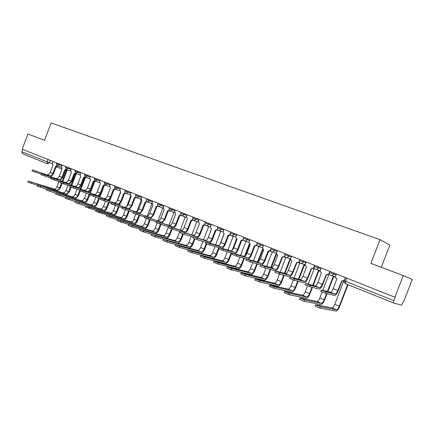 <?xml version="1.0" encoding="UTF-8"?>
<svg xmlns="http://www.w3.org/2000/svg" width="434" height="434" viewBox="0 0 434 434"><rect width="100%" height="100%" fill="white"/><g stroke="black" fill="none" stroke-linecap="round" stroke-linejoin="round"><path stroke-width="0.65" d="M381.274 267.268L389.884 245.058L380.038 239.687L370.869 263.346L403.273 275.563L394.869 297.214L22.172 149.215L27.955 134.03L44.545 140.285L51.158 122.941L380.038 239.687M403.273 275.563L412.3 279.42L404.276 300.073L401.428 305.145L393.584 302.997L345.567 283.69L345.703 281.4L393.85 300.67L393.578 302.997M47.55 163.83L22.373 153.707L21.841 151.786L52.221 163.775M22.731 149.437L21.841 151.786M393.85 300.67L395.157 297.301L394.869 297.214M342.046 280.934L338.265 290.699C336.941 293.818 335.683 295.408 334.478 295.467L325.511 293.303L320.786 291.333M334.999 294.116L330.393 292.207L321.29 290.021L326.053 291.908L334.999 294.116C335.889 294.078 336.827 292.901 337.815 290.579L341.791 280.852C343.05 281.194 343.978 280.771 344.574 279.583L345.361 277.554M344.45 280.554L342.073 280.939M336.431 274.006L335.65 276.019C335.287 277.31 335.688 278.259 336.849 278.872L333.22 288.691C332.238 291.002 331.294 292.18 330.393 292.207M348.046 284.688L339.676 306.312C338.384 309.355 337.158 310.939 335.992 311.053L319.793 308.08L315.089 306.051M343.739 280.993L334.755 304.326C333.8 306.583 332.883 307.749 332.01 307.825L315.583 304.782L320.33 306.692L336.502 309.746C337.364 309.659 338.276 308.487 339.236 306.22L347.639 284.52M326.58 274.727L322.853 284.368C321.54 287.449 320.259 289.001 319.006 289.033L309.654 286.684L305.026 284.758M319.522 287.704L315.035 285.843L305.525 283.467L310.185 285.312L319.522 287.704C320.449 287.682 321.404 286.532 322.381 284.237L326.297 274.641C327.524 274.972 328.429 274.548 329.021 273.371L329.335 273.474M329.373 273.762L326.547 274.717M321.095 267.919L320.325 269.905C319.966 271.179 320.357 272.113 321.486 272.709L317.905 282.404C316.929 284.682 315.974 285.832 315.035 285.843M329.373 272.454L329.021 273.371M311.514 268.684L307.831 278.199C306.534 281.237 305.238 282.762 303.941 282.767L294.214 280.245L289.684 278.362M304.451 281.454L300.078 279.642L290.178 277.082L294.74 278.888L304.451 281.454C305.411 281.454 306.371 280.326 307.343 278.064L311.205 268.586C312.399 268.906 313.288 268.489 313.869 267.328L314.07 267.393M314.156 267.865L311.428 268.657M306.154 261.984L305.395 263.948C305.042 265.201 305.411 266.123 306.512 266.704L302.981 276.274C302.015 278.525 301.05 279.648 300.078 279.642M314.189 266.492L313.869 267.328M327.062 293.677L324.637 299.948C323.363 302.954 322.12 304.5 320.905 304.592L304.012 301.267L299.411 299.286M322.12 292.039L319.815 298.001C318.865 300.225 317.938 301.37 317.032 301.424L299.899 298.028L304.543 299.894L321.41 303.295C322.305 303.23 323.232 302.086 324.182 299.845L326.612 293.568M327.426 291.469L333.122 276.74L335.01 276.68M328.272 274.765L328.722 274.977L322.787 290.313M335.449 276.816L333.545 276.887L327.876 291.583M312.437 287.384L309.979 293.742C308.715 296.71 307.456 298.223 306.203 298.288L288.659 294.632L284.145 292.695M307.527 285.935L305.243 291.832C304.305 294.03 303.366 295.147 302.427 295.185L284.628 291.453L289.18 293.276L306.697 297.008C307.625 296.964 308.563 295.842 309.502 293.634L311.965 287.265M312.746 285.252L318.328 270.816L320.173 270.745L315.654 269.292M313.294 268.651L314.037 269.096L308.238 284.086M320.205 271.076L318.719 270.952M318.784 270.973L313.218 285.371M296.823 262.792L293.194 272.189C291.908 275.189 290.596 276.68 289.261 276.659L279.187 273.973L274.744 272.134M289.76 275.362L285.501 273.599L275.232 270.87L279.702 272.633L289.76 275.362C290.753 275.384 291.724 274.277 292.684 272.047L296.493 262.684C297.659 262.999 298.527 262.581 299.097 261.431L299.194 261.463M299.335 262.082L296.699 262.749M291.588 256.201L290.84 258.138C290.487 259.38 290.851 260.286 291.925 260.85L288.436 270.301C287.476 272.519 286.5 273.621 285.501 273.599M282.507 257.047L278.921 266.33C277.646 269.292 276.322 270.745 274.95 270.707L264.545 267.865L260.194 266.064M275.444 269.427L271.288 267.702L260.677 264.816L265.055 266.541L275.444 269.427C276.463 269.46 277.445 268.38 278.395 266.178L282.154 256.933C283.288 257.237 284.134 256.825 284.699 255.697M284.899 256.429L282.339 256.993M277.386 250.564L276.648 252.474C276.301 253.7 276.648 254.59 277.695 255.143L274.25 264.474C273.306 266.666 272.319 267.745 271.288 267.702M260.167 266.134L260.677 264.816L250.282 261.914L246.013 260.15M261.48 263.639L257.427 261.957L246.49 258.914L250.787 260.606L261.48 263.639C262.527 263.688 263.519 262.63 264.463 260.454L268.011 251.259L270.588 250.255M270.821 250.901L268.337 251.378M268.543 251.449L265.006 260.617C263.921 263.183 262.711 264.621 261.366 264.935M263.536 245.064L262.809 246.951C262.462 248.161 262.803 249.035 263.818 249.583L260.422 258.794C259.478 260.959 258.485 262.011 257.427 261.957M298.163 281.27L295.684 287.688C294.426 290.617 293.156 292.104 291.865 292.142L273.702 288.171L269.286 286.283M293.303 279.946L291.035 285.816C290.102 287.986 289.152 289.082 288.187 289.098L269.758 285.051L274.217 286.836L292.348 290.878C293.308 290.856 294.257 289.749 295.191 287.574L297.675 281.14M298.424 279.198L303.898 265.033L305.276 265.141M298.744 262.651L299.71 263.357L294.04 278.031M305.33 265.369L304.261 265.163M304.375 265.201L298.912 279.328M284.232 275.319L281.737 281.785C280.489 284.677 279.203 286.131 277.874 286.147L259.141 281.878L254.807 280.033M279.453 274.044L277.174 279.946C276.252 282.089 275.292 283.163 274.299 283.163L255.273 278.812L259.646 280.559L278.357 284.899C279.344 284.894 280.299 283.814 281.227 281.661L283.727 275.183M284.449 273.312L289.82 259.396L290.78 259.57M284.606 256.733L285.735 257.758L280.185 272.145M290.829 259.716L290.167 259.521M290.313 259.565L284.954 273.447M270.632 269.525L268.125 276.024C266.888 278.878 265.592 280.304 264.23 280.299L244.95 275.753L240.696 273.946M265.95 268.245L263.644 274.217C262.727 276.333 261.762 277.386 260.742 277.375L241.163 272.736L245.449 274.445L264.702 279.067C265.716 279.073 266.682 278.015 267.599 275.894L270.111 269.384M270.811 267.572L276.089 253.895L276.642 254.058M270.908 251.036L272.102 252.3L266.655 266.411M276.594 254.074L271.331 267.713M246.463 258.979L236.384 256.109L232.19 254.389M247.863 257.991L243.908 256.353L232.662 253.163L236.877 254.823L247.863 257.991C248.932 258.056 249.935 257.02 250.868 254.877L254.373 245.79L256.836 244.906M257.096 245.492L254.677 245.904M254.921 245.98L251.427 255.04C250.423 257.438 249.262 258.838 247.933 259.255M250.022 239.698L249.306 241.564C248.964 242.758 249.29 243.62 250.282 244.152L246.924 253.255C245.991 255.393 244.988 256.423 243.908 256.353M257.351 263.883L254.839 270.404C253.613 273.219 252.306 274.613 250.912 274.592L231.116 269.774L226.944 268.011M252.762 262.603L250.434 268.63C249.528 270.718 248.552 271.749 247.51 271.722L227.405 266.812L231.615 268.489L251.378 273.371C252.414 273.393 253.391 272.357 254.297 270.263L256.814 263.736M257.492 261.973L262.825 248.584M257.796 246.149L258.789 246.968L253.445 260.823M263.08 249.024L258.127 261.865M232.613 253.288L222.826 250.456L218.714 248.769M234.572 252.479L230.714 250.885L219.181 247.559L223.315 249.187L234.572 252.479C235.667 252.561 236.682 251.546 237.604 249.425L241.06 240.452L243.42 239.66M243.707 240.214L241.353 240.561M241.624 240.648L238.179 249.604C237.235 251.872 236.101 253.239 234.789 253.711M236.834 234.458L236.129 236.302C235.787 237.485 236.101 238.331 237.072 238.852L233.752 247.847C232.83 249.957 231.821 250.966 230.714 250.885M244.38 258.387L241.863 264.914C240.653 267.697 239.335 269.064 237.908 269.015L217.635 263.948L213.533 262.223M239.877 257.107L237.539 263.167C236.638 265.234 235.657 266.243 234.593 266.199L213.989 261.04L218.123 262.678L238.369 267.816C239.427 267.849 240.409 266.834 241.309 264.767L243.832 258.23M244.819 240.951L245.79 241.76L240.544 255.376M244.575 256.288L249.501 243.517M249.935 243.962L245.411 255.702M219.11 247.727L209.611 244.939L205.57 243.284M221.606 247.103L217.841 245.541L206.025 242.091L210.094 243.686L221.606 247.103C222.723 247.201 223.738 246.203 224.66 244.109L228.072 235.244L230.329 234.528M230.638 235.049L228.772 235.488M228.647 235.445L225.241 244.293C224.345 246.458 223.244 247.798 221.942 248.302M223.96 229.347L223.26 231.17C222.924 232.336 223.233 233.172 224.177 233.682L220.901 242.568C219.984 244.651 218.964 245.644 217.841 245.541M231.707 253.022L229.195 259.548C227.991 262.299 226.662 263.639 225.208 263.574L204.485 258.268L200.459 256.575M227.291 251.747L224.942 257.834C224.052 259.874 223.06 260.861 221.975 260.807L200.909 255.404L204.967 257.015L225.664 262.386C226.743 262.434 227.731 261.442 228.626 259.396L231.143 252.859M232.13 235.846L233.091 236.671L227.937 250.065M232.092 250.391L236.638 238.591M237.148 238.884L233.378 248.687M205.944 242.308L196.716 239.557L192.739 237.935M208.944 241.857L205.266 240.333L193.195 236.752L208.944 241.857C210.083 241.96 211.108 240.984 212.014 238.922L215.389 230.156L217.553 229.505M217.89 229.998L215.671 230.259M215.975 230.362L212.617 239.107C211.754 241.19 210.674 242.498 209.383 243.024M211.391 224.356L210.696 226.157C210.365 227.308 210.658 228.132 211.586 228.631L208.347 237.414C207.436 239.47 206.41 240.441 205.266 240.333M218.882 248.932L216.816 254.308C215.622 257.026 214.287 258.339 212.801 258.257L191.654 252.729L187.694 251.069M214.987 246.517L212.638 252.626C211.754 254.639 210.756 255.61 209.649 255.539L188.139 249.908L192.132 251.487L213.257 257.08C214.358 257.145 215.351 256.168 216.235 254.15L218.747 247.624M219.734 230.855L220.684 231.707L215.617 244.879M220.109 244.087L224.123 233.66M193.097 237.007L184.13 234.311L180.224 232.716M196.58 236.731L192.989 235.239L180.674 231.544L196.58 236.731C197.736 236.85 198.767 235.89 199.667 233.85L202.998 225.186L205.081 224.59M205.439 225.067L203.269 225.284M203.6 225.398L200.28 234.04C199.45 236.053 198.392 237.327 197.112 237.87M199.108 219.479L198.425 221.259L199.401 223.743L196.081 232.38C195.186 234.409 194.155 235.364 192.989 235.239M206.758 243.886L204.718 249.187C203.535 251.872 202.19 253.163 200.682 253.06L179.133 247.32L175.244 245.693M202.96 241.418L200.611 247.537C199.732 249.523 198.729 250.478 197.606 250.396L175.683 244.543L179.605 246.094L201.126 251.899C202.249 251.98 203.248 251.02 204.126 249.024L206.193 243.653M207.62 225.989L208.564 226.852L203.579 239.818M180.56 231.837L168.007 227.622M184.499 231.723L180.994 230.264L168.452 226.461L184.499 231.723C185.676 231.854 186.712 230.91 187.607 228.897L190.895 220.331L192.902 219.783M193.282 220.239L191.649 220.597M191.513 220.548L188.231 229.092C187.428 231.04 186.387 232.288 185.117 232.836M187.114 214.716L186.436 216.474L187.379 218.926L184.103 227.459C183.213 229.467 182.177 230.4 180.994 230.264M194.915 238.922L192.891 244.185C191.719 246.838 190.369 248.102 188.833 247.988L166.911 242.036L163.081 240.441M191.204 236.438L188.855 242.557C187.982 244.521 186.978 245.46 185.833 245.362L163.52 239.302L167.378 240.827L189.278 246.838C190.412 246.924 191.421 245.986 192.295 244.011L194.334 238.695M195.777 221.232L196.71 222.105L191.801 234.881M168.327 226.781L156.072 222.642M172.699 226.83L169.271 225.409L156.511 221.497L172.699 226.83C173.893 226.971 174.935 226.049 175.819 224.058L179.074 215.589L181 215.08M181.407 215.519L179.318 215.682M179.698 215.812L176.454 224.259C175.678 226.147 174.652 227.367 173.388 227.921M175.385 210.056L174.718 211.797L175.634 214.212L172.396 222.653C171.511 224.633 170.47 225.555 169.271 225.409M163.499 239.232L154.981 236.883L151.211 235.315M179.703 231.577L177.354 237.691C176.492 239.633 175.482 240.55 174.322 240.447L151.64 234.192L155.437 235.689L177.69 241.884C178.846 241.988 179.855 241.065 180.718 239.112L182.752 233.828M184.206 216.582L185.123 217.461L180.289 230.053M183.343 234.045L181.331 239.291C180.273 241.727 178.987 242.986 177.49 243.067M156.376 221.845L144.413 217.781M161.166 222.045L144.853 216.647L161.166 222.045C162.376 222.203 163.423 221.291 164.302 219.327L167.513 210.957L169.374 210.479M169.802 210.902L167.746 211.043L168.278 211.222M168.148 211.179L164.942 219.533L161.925 223.119M163.922 205.504L163.265 207.224L164.155 209.606L160.954 217.949C160.075 219.913 159.028 220.814 157.813 220.656M151.607 234.165L143.323 231.848L139.612 230.313M168.11 227.736L166.113 232.933C165.256 234.848 164.242 235.754 163.065 235.635L140.041 229.195L143.779 230.666L166.358 237.045C167.529 237.154 168.544 236.248 169.401 234.322L171.43 229.049M172.884 212.036L173.795 212.92L169.032 225.333M172.043 229.244L170.025 234.506C169.048 236.774 167.828 238.011 166.363 238.223M144.706 217.022L133.026 213.034M149.887 217.369L133.46 211.906L149.887 217.369C151.119 217.537 152.166 216.647 153.034 214.7L156.213 206.421L158.003 205.976M158.464 206.383L156.435 206.508L156.983 206.692M156.853 206.649L153.685 214.911L150.712 218.427M152.714 201.056L152.063 202.754L152.925 205.103L149.763 213.354C148.895 215.297 147.842 216.181 146.611 216.013M140.03 229.223L131.936 226.928L128.28 225.42M157.081 223.152L155.117 228.273C154.265 230.172 153.245 231.056 152.057 230.931L128.703 224.313L132.386 225.761L155.28 232.309C156.462 232.434 157.482 231.539 158.334 229.635L160.368 224.335M161.811 207.588L162.707 208.483L158.019 220.7M160.992 224.53L158.963 229.825C158.041 231.978 156.864 233.194 155.426 233.47M133.303 212.307L121.894 208.391M138.864 212.801L122.323 207.278L138.864 212.801C140.106 212.975 141.158 212.101 142.021 210.175L145.157 201.989L146.893 201.571M147.376 201.962L145.374 202.07M145.813 202.222L142.683 210.392L139.743 213.837M141.755 196.7L141.11 198.387L141.945 200.698L138.82 208.862C137.958 210.778 136.905 211.646 135.658 211.472M128.681 224.378L120.809 222.121L117.207 220.64M146.301 218.633L144.354 223.716C143.508 225.593 142.488 226.467 141.283 226.331L117.625 219.544L121.249 220.966L144.435 227.676C145.634 227.807 146.659 226.933 147.5 225.051L149.546 219.729M150.983 203.242L151.857 204.137L147.3 216.029M150.18 219.924L148.14 225.241C147.262 227.308 146.117 228.501 144.696 228.821M122.16 207.696L111.017 203.85M128.079 208.325L111.44 202.749L128.079 208.325C129.332 208.51 130.39 207.653 131.247 205.754L134.35 197.654L136.026 197.258M136.536 197.633L134.556 197.73M135.012 197.888L131.914 205.971L129.017 209.351M131.03 192.446L130.395 194.107L131.204 196.39L128.111 204.468C127.26 206.362 126.202 207.213 124.943 207.029M117.587 219.642L109.932 217.423L106.379 215.964M135.761 214.195L133.818 219.257C132.983 221.118 131.958 221.969 130.743 221.823L106.797 214.879L110.366 216.278L133.824 223.141C135.039 223.288 136.064 222.425 136.9 220.564L138.951 215.221M140.377 198.984L141.066 199.814M136.867 211.309L141.175 200.052M140.312 213.55L140.149 213.967M139.591 215.421L137.545 220.76C136.705 222.745 135.587 223.917 134.182 224.269M111.272 203.188L100.379 199.412M117.527 203.953L100.797 198.322L117.527 203.953C118.797 204.143 119.855 203.302 120.701 201.425L123.771 193.412L125.393 193.038M125.931 193.39L123.972 193.488L124.558 193.689M124.439 193.651L121.379 201.647L118.515 204.962M120.538 188.275L119.909 189.924L120.695 192.175L117.636 200.166C116.789 202.038 115.732 202.873 114.462 202.683M106.748 215.009L95.795 211.396M125.448 209.828L123.506 214.895C122.681 216.729 121.65 217.57 120.424 217.412L96.207 210.316L99.728 211.7L123.44 218.703C124.666 218.855 125.692 218.014 126.527 216.17L128.578 210.816M129.999 194.823L130.303 195.365M126.717 206.503L130.705 196.092M130.14 208.64L129.771 209.595M129.229 211.022L127.178 216.371C126.37 218.291 125.269 219.441 123.885 219.81M100.623 198.777L89.974 195.072M107.203 199.673L90.386 193.993L107.203 199.673C108.484 199.873 109.542 199.043 110.382 197.188L113.42 189.257L114.994 188.904M115.558 189.24L113.61 189.332L114.207 189.539M114.093 189.501L111.066 197.416L108.234 200.671M110.269 184.2L109.645 185.828L110.41 188.052L107.382 195.956C106.542 197.806 105.484 198.631 104.203 198.425M96.147 210.479L85.444 206.926M115.357 205.532L113.41 210.62C112.59 212.432 111.56 213.262 110.317 213.099L85.851 205.857L89.323 207.219L113.274 214.358C114.511 214.521 115.542 213.691 116.366 211.873L118.417 206.508M116.903 201.49L120.5 192.094M118.954 205.103L119.133 204.642M120.278 203.584L119.61 205.315M119.079 206.714L117.023 212.074C116.241 213.94 115.167 215.063 113.795 215.448M90.207 194.465L79.791 190.83M97.097 195.484L80.203 189.756L97.097 195.484C98.388 195.691 99.451 194.877 100.287 193.038L103.287 185.193L104.811 184.851M105.408 185.177L103.471 185.264M103.97 185.437L100.976 193.271L98.176 196.472M100.211 180.208L99.598 181.819L100.335 184.011L97.346 191.833C96.511 193.667 95.447 194.475 94.156 194.264M85.78 206.047L75.315 202.553M105.473 201.333L103.52 206.432C102.706 208.228 101.675 209.042 100.422 208.868L75.717 201.495L103.319 210.105C104.567 210.278 105.598 209.459 106.417 207.658L108.467 202.293M108.994 200.915L109.363 199.96M114.109 189.506L109.661 201.132M109.135 202.504L107.084 207.864C106.325 209.676 105.267 210.783 103.91 211.179M80.019 190.238L69.831 186.674M87.201 191.378L70.237 185.611L87.201 191.378C88.503 191.595 89.567 190.797 90.397 188.98L93.364 181.217L94.851 180.886M95.469 181.195L93.543 181.282M94.053 181.461L91.091 189.213L88.324 192.36M90.364 176.296L89.757 177.891L90.478 180.056L87.522 187.797C86.692 189.609 85.628 190.407 84.326 190.184M75.635 201.707L65.404 198.273M95.789 197.22L93.836 202.331C93.022 204.11 91.992 204.908 90.728 204.729L65.805 197.226L93.565 205.938C94.824 206.117 95.86 205.315 96.668 203.535L98.724 198.164M99.24 196.814L99.863 195.181M104.306 185.54L99.907 197.031M99.391 198.381L97.341 203.741C96.603 205.504 95.561 206.595 94.221 206.996M70.048 186.105L60.082 182.606M77.512 187.363L60.483 181.553L77.512 187.363C78.825 187.586 79.889 186.799 80.713 185.003L83.648 177.316L85.091 177.001M85.737 177.294L83.822 177.387M84.342 177.571L81.413 185.237L78.673 188.329M80.724 172.466L80.122 174.045L80.822 176.182L77.892 183.848C77.073 185.638 76.01 186.419 74.697 186.197M65.713 197.459L55.704 194.085M86.301 193.195L84.342 198.316C83.54 200.074 82.503 200.855 81.234 200.671L56.1 193.043L84.017 201.859C85.281 202.043 86.317 201.251 87.12 199.488L89.171 194.128M89.681 192.799L90.793 189.88M95.757 181.298L95.225 181.374M94.737 181.558L90.353 193.022M89.849 194.345L87.798 199.7C87.082 201.425 86.057 202.494 84.728 202.9M60.293 182.063L50.539 178.624M68.024 183.43L50.935 177.582L68.024 183.43C69.342 183.658 70.411 182.888 71.225 181.108L74.133 173.502L75.538 173.193M76.2 173.475L74.295 173.567L74.936 173.79M74.832 173.752L71.935 181.347L69.218 184.385M71.279 168.718L70.682 170.28L71.36 172.39L68.463 179.974C67.65 181.748 66.586 182.519 65.263 182.285M56.002 193.298L46.205 189.983M76.997 189.257L75.039 194.378C74.247 196.114 73.205 196.89 71.93 196.694L46.601 188.953L74.653 197.855C75.928 198.05 76.964 197.275 77.762 195.528L79.813 190.173M80.312 188.866L84.597 177.652M86.339 177.511L85.52 177.533M85.411 177.522L80.99 189.094M80.23 191.074L78.451 195.745L75.418 198.891M50.74 178.097L41.192 174.728M58.731 179.573L41.588 173.698L58.731 179.573C60.055 179.812 61.123 179.052 61.932 177.289L64.807 169.759L66.18 169.455M66.858 169.737L64.97 169.824M65.512 170.019L62.642 177.533L59.957 180.522M62.024 165.039L61.433 166.591L62.095 168.674L59.23 176.182C58.422 177.935 57.353 178.694 56.024 178.455M46.492 189.229L36.906 185.969M67.878 185.399L65.925 190.515C65.133 192.24 64.096 193 62.811 192.799L37.297 184.949L65.48 193.938C66.765 194.139 67.802 193.374 68.594 191.649L70.379 186.967M71.127 185.014L75.386 173.855M75.961 173.66L76.422 173.557M77.106 173.795L76.281 173.833M76.183 173.801L71.811 185.242M71.051 187.233L69.283 191.866L66.293 194.958M41.387 174.218L32.04 170.909M49.622 175.797L32.431 169.889L49.622 175.797C50.952 176.041 52.02 175.293 52.823 173.551L55.671 166.097L57.011 165.799M57.706 166.07L55.823 166.157M56.382 166.352L53.545 173.795L50.881 176.741M52.953 161.437L52.368 162.972L53.008 165.028L50.176 172.461C49.373 174.197 48.304 174.945 46.97 174.696M37.183 185.242L27.803 182.036M58.937 181.618L56.984 186.734C56.198 188.437 55.161 189.186 53.87 188.974L28.183 181.027L56.485 190.092C57.776 190.304 58.818 189.549 59.604 187.841L61.373 183.197M62.122 181.244L66.402 170.03M68.046 170.161L67.221 170.209L66.543 169.965L67.362 169.916M67.221 170.209L66.597 169.982M67.124 170.171L62.811 181.472M62.057 183.452L60.299 188.063L57.348 191.101M56.274 163.721L61.742 165.772M59.333 163.971L59.019 164.795L57.245 165.907M65.811 166.542L65.485 167.399L70.997 169.455M68.588 167.649L68.268 168.473L66.467 169.596M75.218 170.28L74.887 171.142L80.442 173.215M78.033 171.397L77.713 172.233L75.874 173.361M84.82 174.094L84.489 174.967L90.077 177.05M87.673 175.227L87.348 176.074L85.482 177.202M94.628 177.989L94.292 178.868L99.923 180.967M97.514 179.133L97.189 179.991L95.296 181.135L94.292 178.868M104.643 181.965L104.301 182.855L109.976 184.965M107.572 183.126L107.241 183.989L105.305 185.139M114.874 186.029L114.527 186.929L120.24 189.05M117.842 187.206L117.505 188.079L115.536 189.229M124.981 191.074L130.732 193.222M128.334 191.372L127.997 192.257L125.99 193.418C125.025 192.94 124.683 192.164 124.976 191.085L125.323 190.179M136.005 194.421L135.652 195.338L141.451 197.492M139.059 195.631L138.723 196.526L136.672 197.692C135.701 197.21 135.359 196.423 135.652 195.338M146.573 199.667L152.41 201.848M150.028 199.987L149.681 200.888L147.598 202.06M158.09 203.188L157.726 204.126L163.618 206.307M161.236 204.441L160.889 205.353L158.763 206.53M169.146 208.656L175.076 210.87M172.705 208.993L172.352 209.915L170.182 211.098M181.184 212.362L180.815 213.322L186.799 215.53M184.434 213.653L184.076 214.58L181.868 215.774C180.859 215.28 180.506 214.456 180.815 213.322M192.767 218.058L198.794 220.304M196.439 218.416L196.076 219.36L193.824 220.559C192.804 220.054 192.446 219.224 192.761 218.074L193.135 217.103M204.994 222.924L211.07 225.186M208.727 223.298L208.358 224.253C207.837 225.322 207.078 225.723 206.074 225.463L206.058 225.458C205.032 224.948 204.669 224.107 204.989 222.946L205.363 221.964M217.515 227.91L223.64 230.188M221.302 228.289L220.933 229.255C220.407 230.34 219.631 230.747 218.606 230.476L218.59 230.47C217.548 229.955 217.179 229.109 217.505 227.926L217.89 226.933M230.335 233.009L236.508 235.309M234.186 233.411L233.812 234.387C233.275 235.478 232.483 235.89 231.436 235.613L231.42 235.602C230.367 235.082 229.998 234.224 230.324 233.031L230.709 232.027M243.463 238.239L249.696 240.55M247.385 238.651L247.006 239.639C246.463 240.745 245.655 241.158 244.581 240.87L244.564 240.865M256.917 243.593L263.205 245.926M260.91 244.022L260.525 245.02C259.977 246.143 259.147 246.555 258.051 246.262L258.029 246.252M270.707 249.083L277.055 251.432M274.776 249.523L274.386 250.537C273.827 251.671 272.981 252.089 271.858 251.785L271.836 251.78C270.745 251.237 270.355 250.342 270.697 249.105L271.098 248.064M284.845 254.709L291.252 257.08M288.99 255.17L288.594 256.196C288.024 257.34 287.167 257.758 286.011 257.449L285.99 257.443M299.346 260.481L305.813 262.868M303.572 260.959L303.171 262C302.596 263.161 301.711 263.579 300.529 263.259L300.507 263.248C299.384 262.695 298.988 261.778 299.335 260.508L299.748 259.44M314.221 266.4L320.753 268.809M318.529 266.899L318.122 267.952C317.536 269.129 316.641 269.552 315.426 269.221L315.399 269.21M329.487 272.481L336.084 274.901M333.887 272.997L333.475 274.066C332.878 275.254 331.961 275.677 330.713 275.34L330.686 275.33M50.268 160.374L49.357 162.75L47.626 163.862L47.1 161.893L48.017 159.479M61.986 168.945L56.176 166.889L61.986 168.951M22.373 153.707L47.686 163.884M393.551 302.986L345.578 283.69C344.39 283.087 343.983 282.133 344.341 280.831L345.703 281.4L346.945 278.183M344.346 280.793L345.578 277.641M326.053 291.908L325.511 293.303M337.815 290.579L333.22 288.691M320.33 306.692L319.793 308.08M334.755 304.326L339.236 306.22M332.01 307.825L336.502 309.746M310.185 285.312L309.654 286.684M322.381 284.237L317.905 282.404M294.74 278.888L294.214 280.245M307.343 278.064L302.981 276.274M304.543 299.894L304.012 301.267M319.815 298.001L324.182 299.845M317.032 301.424L321.41 303.295M289.18 293.276L288.659 294.632M305.243 291.832L309.502 293.634M302.427 295.185L306.697 297.008M279.702 272.633L279.187 273.973M292.684 272.047L288.436 270.301M265.055 266.541L264.545 267.865M278.395 266.178L274.25 264.474M250.787 260.606L250.282 261.914M264.463 260.454L260.422 258.794M274.217 286.836L273.702 288.171M291.035 285.816L295.191 287.574M288.187 289.098L292.348 290.878M259.646 280.559L259.141 281.878M277.174 279.946L281.227 281.661M274.299 283.163L278.357 284.899M245.449 274.445L244.95 275.753M263.644 274.217L267.599 275.894M260.742 277.375L264.702 279.067M236.877 254.823L236.384 256.109M250.868 254.877L246.924 253.255M231.615 268.489L231.116 269.774M250.434 268.63L254.297 270.263M247.51 271.722L251.378 273.371M223.315 249.187L222.826 250.456M237.604 249.425L233.752 247.847M218.123 262.678L217.635 263.948M237.539 263.167L241.309 264.767M234.593 266.199L238.369 267.816M210.094 243.686L209.611 244.939M224.66 244.109L220.901 242.568M204.967 257.015L204.485 258.268M224.942 257.834L228.626 259.396M221.975 260.807L225.664 262.386M197.193 238.32L196.716 239.557M212.014 238.922L208.347 237.414M192.132 251.487L191.654 252.729M212.638 252.626L216.235 254.15M209.649 255.539L213.257 257.08M184.602 233.085L184.13 234.311M199.667 233.85L196.081 232.38M179.605 246.094L179.133 247.32M200.611 247.537L204.126 249.024M197.606 250.396L201.126 251.899M172.314 227.969L171.848 229.185M187.607 228.897L184.103 227.459M167.378 240.827L166.911 242.036M188.855 242.557L192.295 244.011M185.833 245.362L189.278 246.838M160.314 222.984L159.853 224.177M175.819 224.058L172.396 222.653M155.437 235.689L154.981 236.883M177.354 237.691L180.718 239.112M174.322 240.447L177.69 241.884M148.591 218.107L148.14 219.289M164.302 219.327L160.954 217.949M143.779 230.666L143.323 231.848M166.113 232.933L169.401 234.322M163.065 235.635L166.358 237.045M137.144 213.344L136.694 214.515M153.034 214.7L149.763 213.354M132.386 225.761L131.936 226.928M155.117 228.273L158.334 229.635M152.057 230.931L155.28 232.309M125.952 208.689L125.507 209.85M142.021 210.175L138.82 208.862M121.249 220.966L120.809 222.121M144.354 223.716L147.5 225.051M141.283 226.331L144.435 227.676M115.015 204.143L114.576 205.287M131.247 205.754L128.111 204.468M110.366 216.278L109.932 217.423M133.818 219.257L136.9 220.564M130.743 221.823L133.824 223.141M104.317 199.694L103.889 200.823M120.701 201.425L117.636 200.166M99.728 211.7L99.294 212.828M123.506 214.895L126.527 216.17M120.424 217.412L123.44 218.703M93.858 195.343L93.435 196.461M110.382 197.188L107.382 195.956M89.323 207.219L88.894 208.336M113.41 210.62L116.366 211.873M110.317 213.099L113.274 214.358M83.626 191.09L83.209 192.197M100.287 193.038L97.346 191.833M79.14 202.835L78.717 203.937M103.52 206.432L106.417 207.658M100.422 208.868L103.319 210.105M73.617 186.924L73.2 188.02M90.397 188.98L87.522 187.797M69.18 198.544L68.762 199.64M93.836 202.331L96.668 203.535M90.728 204.729L93.565 205.938M63.82 182.85L63.407 183.935M80.713 185.003L77.892 183.848M59.431 194.345L59.019 195.43M84.342 198.316L87.12 199.488M81.234 200.671L84.017 201.859M54.228 178.862L53.821 179.931M71.225 181.108L68.463 179.974M49.888 190.238L49.481 191.307M75.039 194.378L77.762 195.528M71.93 196.694L74.653 197.855M44.838 174.956L44.431 176.014M61.932 177.289L59.23 176.182M40.546 186.213L40.14 187.271M65.925 190.515L68.594 191.649M62.811 192.799L65.48 193.938M35.642 171.132L35.241 172.179M52.823 173.551L50.176 172.461M31.394 182.275L30.993 183.322M56.984 186.734L59.604 187.841M53.87 188.974L56.485 190.092M329.9 271.418L329.477 272.509C329.118 273.811 329.531 274.755 330.713 275.34M330.968 275.416L335.498 276.832M314.628 265.353L314.211 266.427C313.858 267.718 314.265 268.646 315.426 269.221M285.241 253.684L284.834 254.736C284.492 255.989 284.883 256.895 286.011 257.449M257.302 242.59L256.906 243.615C256.57 244.836 256.955 245.72 258.051 246.262M243.848 237.241L243.452 238.261C243.121 239.465 243.496 240.338 244.581 240.87M169.504 207.723L169.141 208.673C168.831 209.796 169.184 210.609 170.199 211.108M146.925 198.756L146.567 199.683C146.269 200.785 146.616 201.577 147.609 202.065M56.594 162.886L56.268 163.732L57.255 165.913L61.286 167.35M300.735 263.324L305.243 264.773M286.196 257.508L290.688 258.968M272.026 251.839L276.501 253.31M258.208 246.311L262.657 247.787M244.727 240.919L249.154 242.4M231.572 235.657L235.977 237.138M218.731 230.519L223.109 232M206.188 225.501L210.55 226.982M193.944 220.602L198.278 222.083M181.982 215.817L186.289 217.298M170.291 211.136L174.571 212.617M157.726 204.126C157.423 205.239 157.775 206.042 158.779 206.535M158.86 206.568L163.113 208.038M147.69 202.092L151.916 203.568M136.764 197.725L140.963 199.19M126.072 193.445L130.243 194.909M114.527 186.929L115.547 189.235M115.612 189.262L119.757 190.716M104.301 182.855L105.316 185.144M105.381 185.166L109.498 186.615M95.355 181.157L99.451 182.6M84.489 174.967L85.487 177.208M85.547 177.229L89.61 178.667M74.887 171.142L75.885 173.367L79.975 174.815M65.485 167.399L66.473 169.602L70.536 171.045M320.753 291.415L321.29 290.021M315.046 306.171L315.583 304.782M304.994 284.84L305.525 283.467M289.657 278.438L290.178 277.082M299.368 299.395L299.899 298.028M284.107 292.804L284.628 291.453M274.717 272.205L275.232 270.87M245.986 260.216L246.49 258.914M269.243 286.386L269.758 285.051M254.769 280.131L255.273 278.812M240.658 274.038L241.163 272.736M232.168 254.449L232.662 253.163M226.911 268.098L227.405 266.812M218.687 248.828L219.181 247.559M213.501 262.31L213.989 261.04M205.542 243.344L206.025 242.091M228.349 235.347L228.794 235.494M200.427 256.657L200.909 255.404M192.718 237.989L193.195 236.752M215.649 230.253L216.121 230.411M187.667 251.145L188.139 249.908M180.202 232.77L180.674 231.544M203.248 225.279L203.741 225.447M175.211 245.769L175.683 244.543M167.985 227.671L168.452 226.461M163.054 240.512L163.52 239.302M156.05 222.691L156.511 221.497M179.302 215.676L179.828 215.855M151.184 235.385L151.64 234.192M144.397 217.83L144.853 216.647M139.585 230.378L140.041 229.195M133.01 213.078L133.46 211.906M128.258 225.479L128.703 224.313M121.878 208.434L122.323 207.278M145.363 202.065L145.933 202.266M117.185 220.7L117.625 219.544M111.001 203.893L111.44 202.749M134.54 197.725L135.126 197.931M106.357 216.023L106.797 214.879M100.362 199.45L100.797 198.322M95.773 211.45L96.207 210.316M89.957 195.11L90.386 193.993M85.422 206.975L85.851 205.857M79.78 190.862L80.203 189.756M103.46 185.258L104.079 185.481M75.294 202.602L75.717 201.495M69.82 186.707L70.237 185.611M93.532 181.282L94.162 181.499M65.388 198.316L65.805 197.226M60.071 182.638L60.483 181.553M83.811 177.381L84.451 177.604M55.688 194.128L56.1 193.043M50.528 178.656L50.935 177.582M46.188 190.027L46.601 188.953M41.181 174.756L41.588 173.698M64.905 169.802L65.615 170.052M36.89 186.007L37.297 184.949M32.029 170.936L32.431 169.889M55.764 166.135L56.48 166.39M27.787 182.074L28.183 181.027"/></g></svg>

